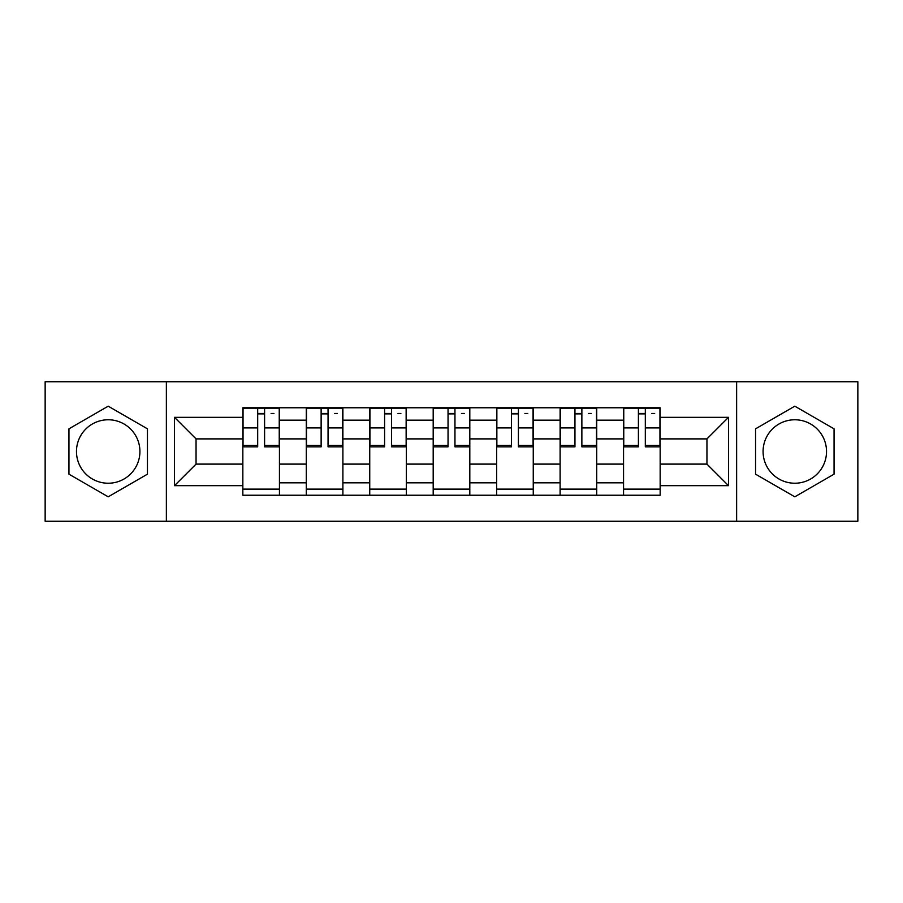 <?xml version="1.0" encoding="UTF-8"?>
<svg xmlns="http://www.w3.org/2000/svg" width="903" height="903" viewBox="0 0 903 903"><rect width="100%" height="100%" fill="white"/><g stroke="black" fill="none" stroke-linecap="round" stroke-linejoin="round"><path stroke-width="1.35" d="M108.202 483.229A31.729 31.729 0 0 1 76.473 451.5A31.729 31.729 0 0 1 108.202 419.771A31.729 31.729 0 0 1 139.92 451.5A31.729 31.729 0 0 1 108.202 483.229M794.798 483.229A31.729 31.729 0 0 1 763.08 451.5A31.729 31.729 0 0 1 794.798 419.771A31.729 31.729 0 0 1 826.527 451.5A31.729 31.729 0 0 1 794.798 483.229M736.634 521.257L857.85 521.257L857.85 381.743L45.15 381.743L45.15 521.257L736.634 521.257L736.634 381.743M306.286 495.228L306.286 420.177L279.445 420.177L279.445 495.228M279.445 420.177L279.445 407.772M306.286 420.177L306.286 407.772M342.892 407.772L342.892 495.228M369.745 495.228L369.745 407.772M406.35 407.772L406.35 495.228M433.192 495.228L433.192 407.772M469.808 407.772L469.808 495.228M496.65 495.228L496.65 407.772M533.255 407.772L533.255 495.228M560.108 495.228L560.108 407.772M596.714 407.772L596.714 495.228M623.555 495.228L623.555 407.772M623.555 464.108L596.714 464.108M560.108 464.108L533.255 464.108M496.65 464.108L469.808 464.108M433.192 464.108L406.35 464.108M369.745 464.108L342.892 464.108M306.286 464.108L279.445 464.108M623.555 438.892L596.714 438.892M560.108 438.892L533.255 438.892M496.65 438.892L469.808 438.892M433.192 438.892L406.35 438.892M369.745 438.892L342.892 438.892M306.286 438.892L279.445 438.892M196.053 464.108L242.839 464.108L242.839 438.892L196.053 438.892L196.053 464.108L174.493 485.667L174.493 417.333L242.839 417.333L242.839 438.892M660.161 438.892L660.161 464.108L706.947 464.108L706.947 438.892L660.161 438.892L660.161 407.772L242.839 407.772L242.839 417.333M660.161 417.333L728.507 417.333L728.507 485.667L660.161 485.667L660.161 464.108M242.839 464.108L242.839 495.228L660.161 495.228L660.161 485.667M242.839 485.667L174.493 485.667M166.366 521.257L166.366 381.743M147.449 428.835L108.202 406.181L68.944 428.835L68.944 474.165L108.202 496.819L147.449 474.165L147.449 428.835M834.056 428.835L794.798 406.181L755.551 428.835L755.551 474.165L794.798 496.819L834.056 474.165L834.056 428.835M279.445 489.121L242.839 489.121M257.682 413.879L264.59 413.879M342.892 489.121L306.286 489.121M321.129 413.879L328.049 413.879M406.35 489.121L369.745 489.121M384.588 413.879L391.507 413.879M469.808 489.121L433.192 489.121M448.046 413.879L454.954 413.879M533.255 489.121L496.65 489.121M511.493 413.879L518.412 413.879M596.714 489.121L560.108 489.121M574.951 413.879L581.871 413.879M660.161 489.121L623.555 489.121M638.41 413.879L645.318 413.879M174.493 417.333L196.053 438.892M706.947 464.108L728.507 485.667M706.947 438.892L728.507 417.333M264.59 445.416L279.241 445.416L279.241 446.827L264.59 446.827L264.59 408.179L279.241 408.179L271.103 408.179M279.241 445.416L279.241 408.179M257.682 413.472L264.59 413.472M271.103 413.472L273.948 413.472M251.169 408.179L243.042 408.179L243.042 446.827L257.682 446.827L257.682 408.179L251.779 408.179M243.042 408.179L270.494 408.179M328.049 445.416L342.688 445.416L342.688 446.827L328.049 446.827L328.049 408.179L342.688 408.179L334.561 408.179M342.688 445.416L342.688 408.179M321.129 413.472L328.049 413.472M334.561 413.472L337.406 413.472M314.628 408.179L306.489 408.179L306.489 446.827L321.129 446.827L321.129 408.179L315.237 408.179M306.489 408.179L333.952 408.179M391.507 445.416L406.147 445.416L406.147 446.827L391.507 446.827L391.507 408.179L406.147 408.179L398.009 408.179M406.147 445.416L406.147 408.179M384.588 413.472L391.507 413.472M398.009 413.472L400.864 413.472M378.075 408.179L369.948 408.179L369.948 446.827L384.588 446.827L384.588 408.179L378.696 408.179M369.948 408.179L397.399 408.179M454.954 445.416L469.605 445.416L469.605 446.827L454.954 446.827L454.954 408.179L469.605 408.179L461.467 408.179M469.605 445.416L469.605 408.179M448.046 413.472L454.954 413.472M461.467 413.472L464.311 413.472M441.533 408.179L433.395 408.179L433.395 446.827L448.046 446.827L448.046 408.179L442.143 408.179M433.395 408.179L460.857 408.179M518.412 445.416L533.052 445.416L533.052 446.827L518.412 446.827L518.412 408.179L533.052 408.179L524.925 408.179M533.052 445.416L533.052 408.179M511.493 413.472L518.412 413.472M524.925 413.472L527.77 413.472M504.991 408.179L496.853 408.179L496.853 446.827L511.493 446.827L511.493 408.179L505.601 408.179M496.853 408.179L524.304 408.179M581.871 445.416L596.511 445.416L596.511 446.827L581.871 446.827L581.871 408.179L596.511 408.179L588.372 408.179M596.511 445.416L596.511 408.179M574.951 413.472L581.871 413.472M588.372 413.472L591.217 413.472M568.438 408.179L560.311 408.179L560.311 446.827L574.951 446.827L574.951 408.179L569.048 408.179M560.311 408.179L587.763 408.179M645.318 445.416L659.958 445.416L659.958 446.827L645.318 446.827L645.318 408.179L659.958 408.179L651.831 408.179M659.958 445.416L659.958 408.179M638.41 413.472L645.318 413.472M651.831 413.472L654.675 413.472M631.897 408.179L623.759 408.179L623.759 446.827L638.41 446.827L638.41 408.179L632.506 408.179M623.759 408.179L651.221 408.179M560.108 420.177L533.255 420.177M496.65 420.177L469.808 420.177M433.192 420.177L406.35 420.177M369.745 420.177L342.892 420.177M623.555 420.177L596.714 420.177M560.108 482.823L533.255 482.823M496.65 482.823L469.808 482.823M433.192 482.823L406.35 482.823M369.745 482.823L342.892 482.823M306.286 482.823L279.445 482.823M623.555 482.823L596.714 482.823M264.59 427.932L279.241 427.932M243.042 445.416L257.682 445.416M243.042 427.932L257.682 427.932M328.049 427.932L342.688 427.932M306.489 445.416L321.129 445.416M306.489 427.932L321.129 427.932M391.507 427.932L406.147 427.932M369.948 445.416L384.588 445.416M369.948 427.932L384.588 427.932M454.954 427.932L469.605 427.932M433.395 445.416L448.046 445.416M433.395 427.932L448.046 427.932M518.412 427.932L533.052 427.932M496.853 445.416L511.493 445.416M496.853 427.932L511.493 427.932M581.871 427.932L596.511 427.932M560.311 445.416L574.951 445.416M560.311 427.932L574.951 427.932M645.318 427.932L659.958 427.932M623.759 445.416L638.41 445.416M623.759 427.932L638.41 427.932"/></g></svg>
